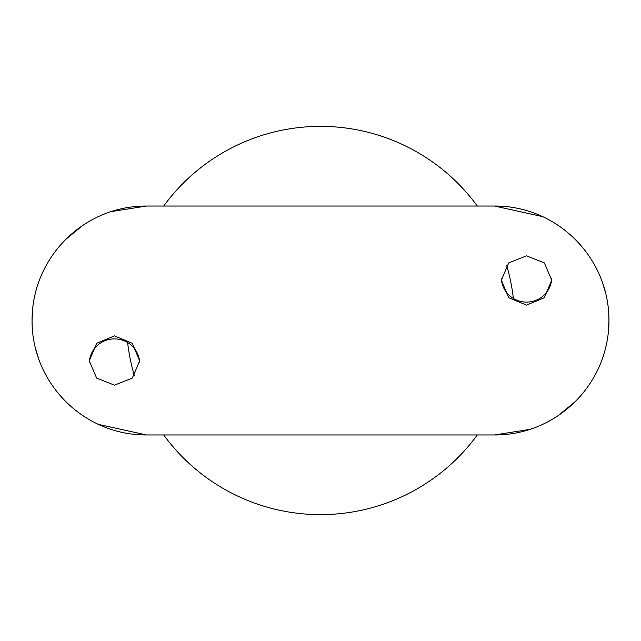 <?xml version="1.0" encoding="UTF-8"?>
<svg xmlns="http://www.w3.org/2000/svg" width="641" height="641" viewBox="0 0 641 641"><rect width="100%" height="100%" fill="white"/><g stroke="black" fill="none" stroke-linecap="round" stroke-linejoin="round"><path stroke-width="0.96" d="M163.703 434.967A194.135 194.135 0 0 0 477.297 434.967M513.377 298.474A194.135 194.135 0 0 0 506.598 265.222M477.297 206.033A194.135 194.135 0 0 0 163.703 206.033M127.623 342.526A194.135 194.135 0 0 0 134.402 375.778M551.685 278.803A25.183 24.63 0 0 1 526.533 302.103A25.183 24.63 0 0 1 501.39 278.803M526.533 305.108L508.738 297.728L501.35 280.141L508.722 262.898L526.533 255.847L544.345 262.898L551.717 280.141L544.337 297.728L526.533 305.108M89.315 362.197A25.183 24.63 180 0 1 114.467 338.897A25.183 24.63 180 0 1 139.61 362.189M114.467 385.153L96.663 378.118L89.283 360.859L96.655 343.28L114.467 335.892L132.278 343.28L139.65 360.859L132.27 378.11L114.467 385.153M32.627 309.042L32.05 320.5C32.002 257.289 83.771 205.785 146.517 206.033L111.23 211.61M82.705 225.472L65.694 239.438M35.223 293.73L34.382 297.52M33.02 305.621L32.643 308.826M608.373 331.958L608.95 320.5C608.998 383.711 557.229 435.215 494.483 434.967L529.77 429.39M558.295 415.528L575.306 401.562M605.777 347.27L606.618 343.48M607.98 335.379L608.357 332.174M542.51 216.594L494.483 206.033L146.517 206.033M494.483 206.033C557.277 205.737 609.166 257.61 608.95 320.5L608.838 315.468M494.483 434.967L146.517 434.967C83.723 435.263 31.834 383.39 32.05 320.5L32.162 325.532M605.425 292.312L602.107 281.511M585.834 251.528L582.821 247.706M35.575 348.688L38.893 359.489M55.166 389.472L58.179 393.294M98.49 424.406L146.517 434.967"/></g></svg>
